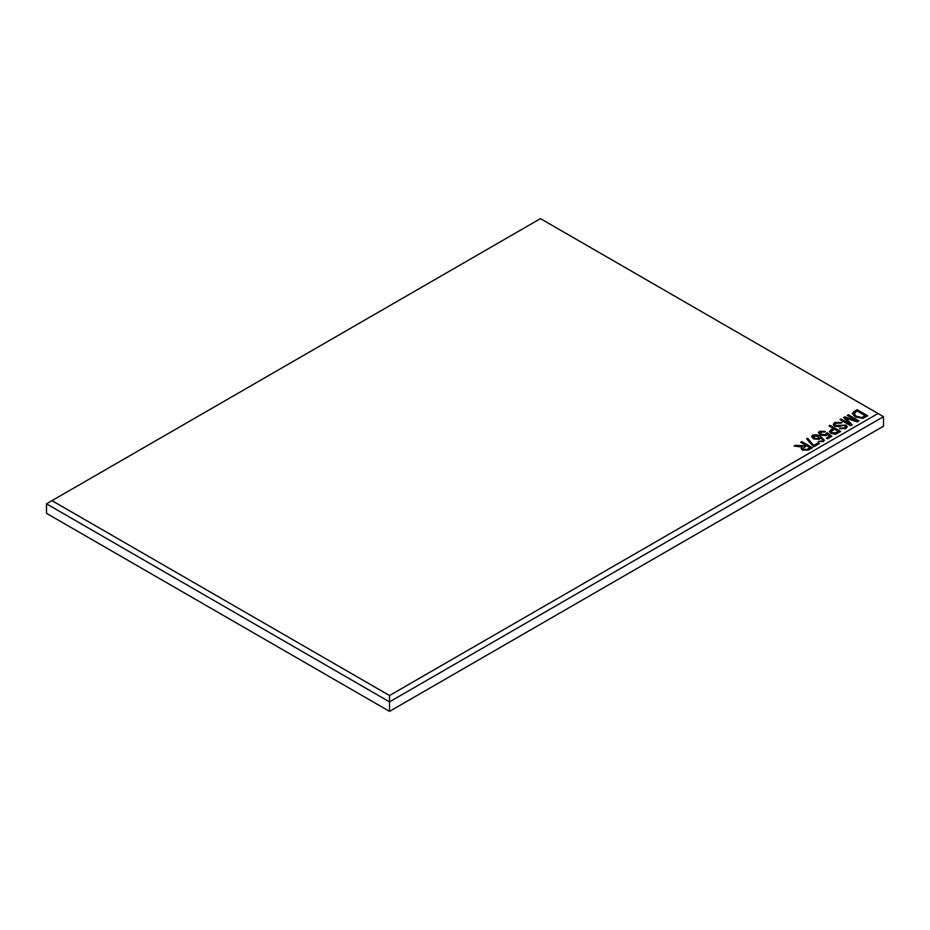 <?xml version="1.0" encoding="UTF-8"?>
<svg xmlns="http://www.w3.org/2000/svg" width="930" height="930" viewBox="0 0 930 930"><rect width="100%" height="100%" fill="white"/><g stroke="black" fill="none" stroke-linecap="round" stroke-linejoin="round"><path stroke-width="1.4" d="M807.728 438.239L813.634 445.458L818.156 442.843L819.4 443.552L813.762 446.807L806.624 438.879L807.728 438.239L813.634 445.458M820.667 431.88L821.423 434.415L825.573 434.752L826.038 433.275L827.293 432.741L831.897 436.344L827.63 438.797L826.398 438.088L829.734 436.158L827.526 434.426L826.363 435.566L820.388 435.089L818.481 432.706L819.551 431.253L825.305 431.427L824.34 432.136L820.667 431.88L820.051 432.857M820.667 432.043L821.423 434.577L825.573 434.915L826.038 433.275M834.559 426.149L833.245 424.371L834.803 422.452L841.917 422.464L840.952 423.185L835.954 423.22L834.873 424.487L835.628 425.498L846.021 425.161L847.277 426.812L845.847 428.602L839.441 428.649L844.58 427.905L845.603 426.719L844.893 425.777L843.475 425.359L838.709 426.661L834.559 426.149M855.356 416.907L852.322 413.513L857.158 409.7L867.725 415.815L862.866 418.384L855.356 416.907M389.531 695.524L878.013 413.513L540.47 218.631L51.987 500.654L389.531 695.524L389.531 711.369L883.5 426.184L883.5 416.675L389.531 701.871L46.5 503.816L46.5 513.325L389.531 711.369M856.495 420.744L847.265 415.408L848.369 414.78L858.936 420.883L857.216 421.871L845.696 418.07L852.124 424.824L850.566 425.719L839.988 419.616L841.092 418.977L849.822 424.022L843.626 417.512L844.754 416.861L856.495 420.744L844.754 416.861M833.268 428.416L829.002 425.952L830.106 425.324L840.673 431.427L837.419 433.31L835.524 434.171L831.025 433.461L829.397 431.508L833.268 428.567L831.036 429.707M820.423 438.135L820.248 437.367L819.504 439.367L813.506 438.89L811.634 436.589L812.588 435.275C815.645 434.38 818.342 434.81 820.702 436.542L824.34 440.169L823.341 441.599L818.295 441.494L822.376 440.878L822.701 439.355L820.423 438.053M818.435 441.552L822.376 441.041L822.701 439.355M805.392 444.982L800.718 442.285L801.823 441.645L812.39 447.76L808.507 449.992L802.474 450.12L801.137 448.446L802.032 447.005L794.139 446.086L795.383 445.365L803.997 445.784L805.392 444.982L803.997 445.784M46.5 503.816L51.987 500.654M878.013 413.513L883.5 416.675M852.322 413.594L854.042 411.502M854.042 411.665L857.158 409.7M857.158 409.863L867.585 415.884M853.973 413.769L856.472 416.442L861.831 417.698L865.388 415.884L857.297 411.048L855.402 412.141L854.31 414.548L856.472 416.291L861.831 417.547L865.388 415.733M854.31 414.71L853.973 413.85M847.404 415.489L848.369 414.78M848.369 414.931L858.797 420.965M852.019 424.871L845.696 418.07M840.127 419.697L841.092 418.977M841.092 419.139L849.822 424.022M843.731 417.617L844.754 417.024M833.245 424.452L834.803 422.452M834.803 422.604L841.917 422.627M834.873 424.568L835.628 425.498M835.628 425.649L846.021 425.161M846.021 425.312L847.277 426.893M839.569 428.718L840.406 427.94M840.406 428.091L844.58 427.905M844.58 428.067L845.603 426.789M829.142 426.033L830.106 425.324M830.106 425.475L840.546 431.508M829.397 431.59L831.036 429.858M831.106 431.752L832.059 432.95L836.07 432.822L838.349 431.508L834.501 429.125L831.095 431.671L832.059 432.799L836.07 432.659L838.349 431.346M818.481 432.787L819.551 431.253M819.551 431.415L825.305 431.578M825.573 434.915L826.038 433.438L825.573 434.915M826.107 433.415L827.293 432.741M827.293 432.892L831.78 436.403M826.538 438.158L829.734 436.158M822.376 441.041L822.701 439.518L822.376 441.041M811.634 436.67L812.588 435.275M812.588 435.438C815.645 434.543 818.342 434.961 820.702 436.693L820.702 436.542M820.702 436.693L824.34 440.25M813.75 436.031L814.575 438.39L818.621 438.762L819.225 437.798M813.239 436.728L813.75 435.879L814.575 438.228L818.621 438.611L819.237 437.867M818.621 438.762L818.086 436.298L813.75 435.879M813.634 445.61L818.156 442.843M818.156 442.994L819.26 443.633M806.752 438.96L807.728 438.402M800.858 442.366L801.823 441.645M801.823 441.808L812.262 447.83M801.137 448.527L802.032 447.005M794.348 446.133L795.383 445.365M795.383 445.528L803.997 445.947M802.823 448.562L803.567 449.632L807.194 449.481L810.065 447.83L806.624 445.691L802.811 448.481L803.567 449.481L807.194 449.329L810.065 447.679"/></g></svg>
